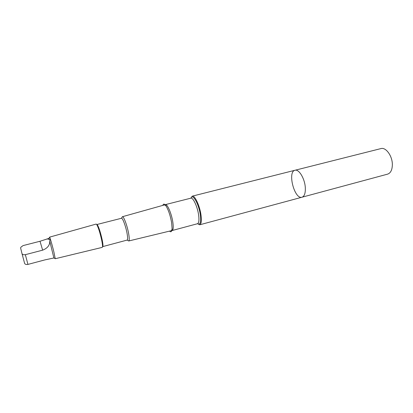 <?xml version="1.0" encoding="UTF-8"?>
<svg xmlns="http://www.w3.org/2000/svg" width="413" height="413" viewBox="0 0 413 413"><rect width="100%" height="100%" fill="white"/><g stroke="black" fill="none" stroke-linecap="round" stroke-linejoin="round"><path stroke-width="0.62" d="M305.315 187.776C305.522 193.176 304.427 196.32 302.022 197.213C294.526 199.778 287.2 171.679 294.99 170.259C298.935 168.85 304.908 178.808 305.315 187.776C305.522 193.176 304.427 196.32 302.022 197.213L387.611 174.136C390.631 173.093 392.211 169.965 392.35 164.761C392.505 156.135 385.902 146.951 380.946 148.587L294.99 170.259C298.935 168.85 304.908 178.808 305.315 187.776M49.73 241.027L53.886 257.98L45.007 259.865L27.934 264.408C26.071 264.687 24.956 264.299 24.584 263.257L21.977 253.536C22.338 254.563 23.469 254.945 25.353 254.671L42.642 250.164C47.567 248.213 49.932 245.167 49.73 241.027C50.118 239.566 49.937 239.003 49.188 239.339L48.791 238.44L40.009 241.259L23.061 245.596L20.795 247.279L20.655 248.156L21.977 253.536M197.538 223.712L199.711 224.796C201.27 224.12 201.714 220.965 201.043 215.343C199.877 205.994 194.797 195.075 192.241 196.165L190.878 198.168M169.557 231.12C171.09 232.55 171.932 231.616 172.087 228.312L171.638 222.793C170.492 216.226 168.752 210.821 166.424 206.588C164.673 203.785 163.481 203.377 162.841 205.375M165.758 205.524L164.446 204.925L122.382 216.722L121.427 218.281M127.116 240.092L128.711 240.98L171.178 230.728L172.03 229.561M128.711 240.98C129.47 240.588 129.429 238.022 128.588 233.283C127.168 225.452 123.595 215.984 122.382 216.722M102.692 246.618L127.163 240.077C127.823 239.695 127.777 237.392 127.018 233.159C125.738 226.154 122.558 217.666 121.474 218.265L96.926 224.512M102.703 246.613L102.925 246.225C103.085 245.198 102.827 243.025 102.156 239.705C100.473 232.24 98.862 227.253 97.323 224.744L96.172 224.073L49.601 237.129C49.797 236.726 52.281 245.317 53.933 252.173L55.234 258.724L102.254 247.372L102.486 246.964C102.656 245.885 102.383 243.593 101.67 240.092C99.889 232.214 98.196 226.954 96.58 224.311M49.188 239.339L47.025 238.89M27.934 264.408L25.353 254.671M197.615 223.686C200.197 225.224 201.11 222.395 200.367 215.204C199.035 204.342 192.603 192.954 190.956 198.157M198.653 215.287C197.6 206.959 193.093 197.218 190.832 198.178L165.376 204.621C167.301 203.738 171.591 213.702 172.82 222.106C173.537 227.176 173.31 229.984 172.138 230.537L197.497 223.722C198.875 223.123 199.262 220.31 198.653 215.287M40.009 241.259L42.642 250.164M199.711 224.796L302.022 197.213M192.241 196.165L294.99 170.259M166.424 206.588L165.376 204.621M172.087 228.312L172.138 230.537M102.925 246.225L102.486 246.964M53.907 257.934L55.136 258.61M48.832 238.466L49.57 237.279"/></g></svg>

